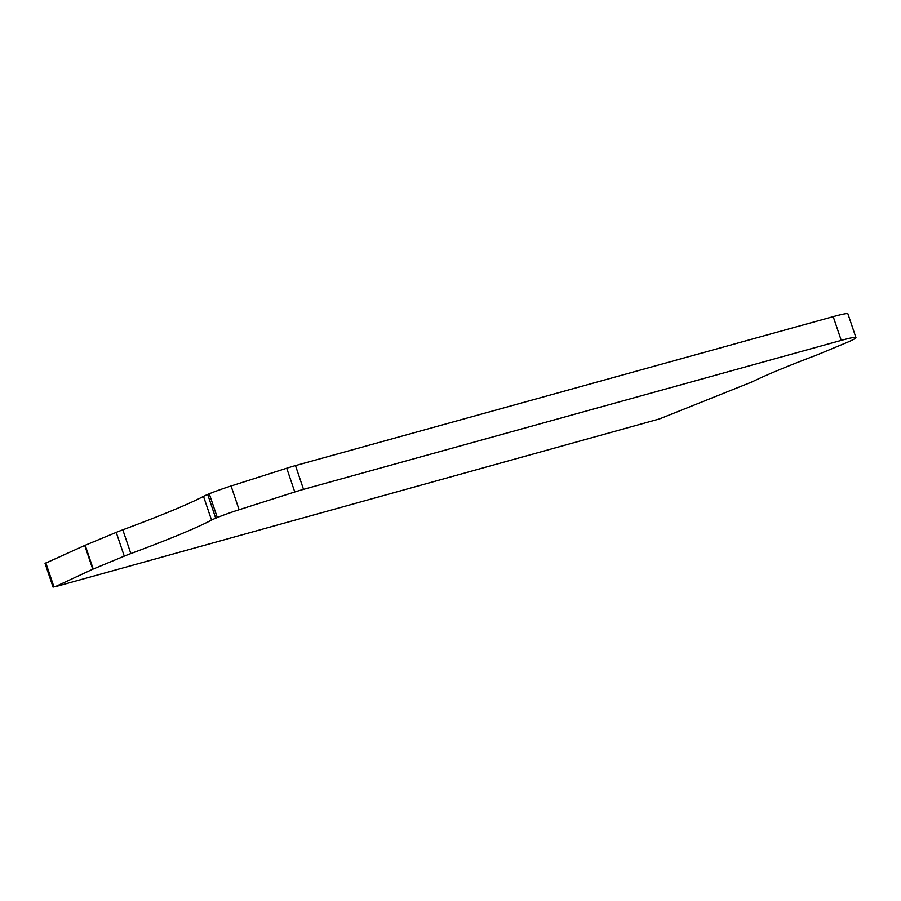 <?xml version="1.0" encoding="UTF-8"?>
<svg xmlns="http://www.w3.org/2000/svg" width="901" height="901" viewBox="0 0 901 901"><rect width="100%" height="100%" fill="white"/><g stroke="black" fill="none" stroke-linecap="round" stroke-linejoin="round"><path stroke-width="1.35" d="M659.453 418.931L750.24 382.621A22.84 1.397 161.3 0 0 753.619 381.134A171.325 10.508 -18.7 0 1 778.881 369.962A171.325 10.508 -18.7 0 1 814.065 356.053A22.84 1.397 161.3 0 0 818.761 354.194L845.194 343.225A45.681 2.804 161.3 0 0 855.95 337.593A45.681 2.804 161.3 0 0 841.241 340.387L303.524 489.356A22.84 1.397 161.3 0 0 294.773 491.98L239.103 509.741A22.84 1.397 161.3 0 0 217.31 517.546L215.722 518.199A22.84 1.397 161.3 0 0 211.544 520.102A171.325 10.508 -18.7 0 1 180.177 534.349A171.325 10.508 -18.7 0 1 130.848 553.574A22.84 1.397 161.3 0 0 124.27 556.142L92.769 569.218L54.927 586.821L659.453 418.931M53.091 587.17L45.05 563.407L84.728 545.465L116.229 532.39A22.84 1.397 -18.7 0 1 122.806 529.822A171.325 10.508 161.3 0 0 172.136 510.597A171.325 10.508 161.3 0 0 203.502 496.35A22.84 1.397 -18.7 0 1 207.68 494.446L209.269 493.782A22.84 1.397 -18.7 0 1 231.061 485.988L286.732 468.227A22.84 1.397 -18.7 0 1 295.483 465.592L833.2 316.634A45.681 2.804 -18.7 0 1 847.909 313.83L855.95 337.593M833.2 316.634L841.241 340.387M303.524 489.356L295.483 465.592M286.732 468.227L294.773 491.98M239.103 509.741L231.061 485.988M209.269 493.782L217.31 517.546M215.722 518.199L207.68 494.446M211.544 520.102L203.502 496.35M130.848 553.574L122.806 529.822M116.229 532.39L124.27 556.142M93.22 569.027L85.178 545.274M84.728 545.465L92.769 569.218M53.88 586.697L45.838 562.945"/></g></svg>
